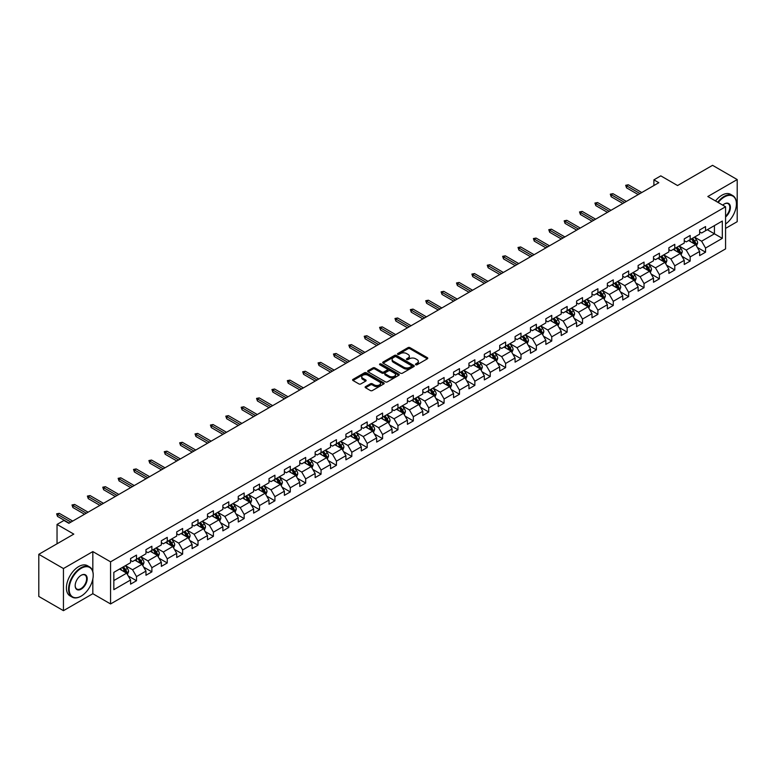 <?xml version="1.0" encoding="UTF-8"?>
<svg xmlns="http://www.w3.org/2000/svg" width="776" height="776" viewBox="0 0 776 776"><rect width="100%" height="100%" fill="white"/><g stroke="black" fill="none" stroke-linecap="round" stroke-linejoin="round"><path stroke-width="1.16" d="M415.732 364.739A0.96 0.553 0 0 0 417.09 364.739L427.372 358.803A1.368 0.786 0 0 0 427.77 358.24A1.368 0.786 0 0 0 427.372 357.678L409.951 347.629A1.368 0.786 0 0 0 408.011 347.629L397.729 353.565A0.96 0.553 0 0 0 399.087 354.341L400.416 353.575A4.375 2.532 0 0 1 406.614 353.575L408.06 354.419A4.375 2.532 0 0 1 409.34 356.203A4.375 2.532 0 0 1 408.06 357.988L406.731 358.755A0.96 0.553 0 0 0 408.089 359.54L409.418 358.774A4.375 2.532 0 0 1 415.606 358.774L417.061 359.608A4.375 2.532 0 0 1 418.342 361.403A4.375 2.532 0 0 1 417.061 363.187L415.732 363.954A0.96 0.553 0 0 0 415.732 364.739L415.732 363.954M365.535 386.623A1.368 0.786 0 0 0 365.127 387.185A1.368 0.786 0 0 0 365.535 387.738L370.414 390.561A1.368 0.786 0 0 0 372.354 390.561L383.771 383.965A1.368 0.786 0 0 0 384.168 383.412A1.368 0.786 0 0 0 383.771 382.849L366.35 372.8A1.368 0.786 0 0 0 364.419 372.8L353.002 379.386A1.368 0.786 0 0 0 352.595 379.949A1.368 0.786 0 0 0 353.002 380.502L358.9 383.916A1.368 0.786 0 0 0 360.84 383.916L365.729 381.094A1.368 0.786 0 0 0 366.126 380.531A1.368 0.786 0 0 0 365.729 379.978L362.799 378.281A3.657 2.115 0 0 1 361.723 376.787A3.657 2.115 0 0 1 363.983 374.837A3.657 2.115 0 0 1 367.979 375.293L379.445 381.918A3.657 2.115 0 0 1 380.512 383.412A3.657 2.115 0 0 1 378.251 385.362A3.657 2.115 0 0 1 374.265 384.906L372.354 383.8A1.368 0.786 0 0 0 370.414 383.8L365.535 386.623L365.535 387.738L370.414 384.945L370.414 383.8M725.57 228.396L737.2 221.684L737.2 179.557L712.552 165.327L677.555 185.542L660.793 175.861L653.896 179.848L658.824 182.69L68.87 523.296L63.942 520.453L57.036 524.44L57.036 543.792M92.829 571.582L92.829 551.59L63.448 568.546L38.8 554.316L73.798 534.111L57.036 524.44M92.829 551.59L110.57 561.834L725.57 206.765L725.57 248.892L110.57 603.951L110.57 561.834M737.2 179.557L707.819 196.522L725.57 206.765M400.513 373.188A1.368 0.786 0 0 0 402.453 373.188L413.87 366.592A1.368 0.786 0 0 0 414.268 366.039A1.368 0.786 0 0 0 413.87 365.477L396.449 355.418A1.368 0.786 0 0 0 394.518 355.418L383.092 362.014A1.368 0.786 0 0 0 382.694 362.567A1.368 0.786 0 0 0 383.092 363.129L400.513 373.188M380.143 364.943A0.96 0.553 0 0 1 381.113 365.079L398.806 375.293L387.399 381.87A1.368 0.786 0 0 1 385.468 381.87L368.047 371.82L368.047 370.705A1.368 0.786 0 0 0 367.649 371.258A1.368 0.786 0 0 0 368.047 371.82M368.047 370.705L372.936 367.882A1.368 0.786 0 0 1 374.866 367.882L381.938 371.956A1.368 0.786 0 0 0 383.868 371.956L387.108 370.084A1.368 0.786 0 0 0 387.515 369.531A1.368 0.786 0 0 0 387.108 368.969L379.755 364.72A0.96 0.553 0 0 1 381.113 363.944L398.815 374.168A1.368 0.786 0 0 1 399.223 374.721A1.368 0.786 0 0 1 398.815 375.283L398.815 374.168M63.448 568.546L63.448 610.673L38.8 596.443L38.8 554.316M128.273 575.976L136.498 580.729L136.498 576.578L145.966 571.107L145.966 575.268L151.883 571.854L151.883 567.692L161.35 562.231L161.35 566.383L167.257 562.969L167.257 558.817L176.724 553.356L176.724 557.507L182.641 554.093L182.641 549.932L192.108 544.471L192.108 548.622L198.016 545.208L198.016 541.056L207.483 535.595L207.483 539.747L213.4 536.332L213.4 532.181L222.867 526.71L222.867 530.871L228.784 527.457L228.784 523.296L238.242 517.835L238.242 521.986L244.159 518.572L244.159 514.42L253.626 508.949L253.626 513.111L259.543 509.696L259.543 505.535L269 500.074L269 504.225L274.917 500.811L274.917 496.659L284.385 491.198L284.385 495.35L290.302 491.935L290.302 487.784L299.759 482.313L299.759 486.474L305.676 483.06L305.676 478.899L315.143 473.438L315.143 477.589L321.06 474.175L321.06 470.023L330.527 464.552L330.527 468.714L336.435 465.299L336.435 461.138L345.902 455.677L345.902 459.829L351.819 456.414L351.819 452.262L361.286 446.801L361.286 450.953L367.194 447.539L367.194 443.387L376.661 437.916L376.661 442.077L382.578 438.663L382.578 434.502L392.045 429.041L392.045 433.192L397.962 429.778L397.962 425.626L407.419 420.155L407.419 424.317L413.336 420.902L413.336 416.741L422.804 411.28L422.804 415.432L428.721 412.017L428.721 407.866L438.178 402.404L438.178 406.556L444.095 403.142L444.095 398.99L453.562 393.519L453.562 397.681L459.479 394.256L459.479 390.105L468.937 384.644L468.937 388.795L474.854 385.381L474.854 381.229L484.321 375.759L484.321 379.92L490.238 376.505L490.238 372.344L499.705 366.883L499.705 371.035L505.613 367.62L505.613 363.469L515.08 358.008L515.08 362.159L520.997 358.745L520.997 354.593L530.464 349.122L530.464 353.284L536.371 349.86L536.371 345.708L545.838 340.247L545.838 344.399L551.755 340.984L551.755 336.832L561.223 331.362L561.223 335.523L567.14 332.109L567.14 327.947L576.597 322.486L576.597 326.638L582.514 323.223L582.514 319.072L591.981 313.611L591.981 317.762L597.898 314.348L597.898 310.187L607.356 304.725L607.356 308.887L613.273 305.463L613.273 301.311L622.74 295.85L622.74 300.002L628.657 296.587L628.657 292.436L638.115 286.965L638.115 291.126L644.032 287.712L644.032 283.55L653.499 278.089L653.499 282.241L659.416 278.826L659.416 274.675L668.883 269.214L668.883 273.365L674.79 269.951L674.79 265.79L684.257 260.329L684.257 264.48L690.174 261.066L690.174 256.914L699.642 251.453L699.642 255.605L705.549 252.19L705.549 248.039L722.31 238.358L722.31 221.053L714.424 225.612L714.424 233.809L722.31 238.358M136.498 580.729L130.581 584.144L130.581 579.992L113.829 589.663L113.829 572.358L130.581 562.687L130.581 558.526L136.498 555.112L136.498 559.273L145.966 553.802L145.966 549.65L151.883 546.236L151.883 550.388L161.35 544.927L161.35 540.775L167.257 537.361L167.257 541.512L176.724 536.051L176.724 531.89L182.641 528.475L182.641 532.637L192.108 527.166L192.108 523.014L198.016 519.6L198.016 523.752L207.483 518.29L207.483 514.129L213.4 510.715L213.4 514.876L222.867 509.405L222.867 505.254L228.784 501.839L228.784 505.991L238.242 500.53L238.242 496.378L244.159 492.964L244.159 497.115L253.626 491.654L253.626 487.493L259.543 484.079L259.543 488.24L269 482.769L269 478.617L274.917 475.203L274.917 479.355L284.385 473.894L284.385 469.732L290.302 466.318L290.302 470.479L299.759 465.008L299.759 460.857L305.676 457.442L305.676 461.594L315.143 456.133L315.143 451.981L321.06 448.567L321.06 452.718L330.527 447.257L330.527 443.096L336.435 439.682L336.435 443.833L345.902 438.372L345.902 434.22L351.819 430.806L351.819 434.958L361.286 429.497L361.286 425.335L367.194 421.921L367.194 426.082L376.661 420.611L376.661 416.46L382.578 413.045L382.578 417.197L392.045 411.736L392.045 407.584L397.962 404.16L397.962 408.321L407.419 402.86L407.419 398.699L413.336 395.285L413.336 399.436L422.804 393.975L422.804 389.824L428.721 386.409L428.721 390.561L438.178 385.1L438.178 380.938L444.095 377.524L444.095 381.685L453.562 376.214L453.562 372.063L459.479 368.649L459.479 372.8L468.937 367.339L468.937 363.187L474.854 359.763L474.854 363.925L484.321 358.464L484.321 354.302L490.238 350.888L490.238 355.039L499.705 349.578L499.705 345.427L505.613 342.012L505.613 346.164L515.08 340.703L515.08 336.541L520.997 333.127L520.997 337.288L530.464 331.818L530.464 327.666L536.371 324.252L536.371 328.403L545.838 322.942L545.838 318.79L551.755 315.366L551.755 319.528L561.223 314.057L561.223 309.905L567.14 306.491L567.14 310.642L576.597 305.181L576.597 301.03L582.514 297.615L582.514 301.767L591.981 296.306L591.981 292.145L597.898 288.73L597.898 292.892L607.356 287.421L607.356 283.269L613.273 279.855L613.273 284.006L622.74 278.545L622.74 274.384L628.657 270.97L628.657 275.131L638.115 269.66L638.115 265.508L644.032 262.094L644.032 266.246L653.499 260.785L653.499 256.633L659.416 253.219L659.416 257.37L668.883 251.909L668.883 247.748L674.79 244.333L674.79 248.495L684.257 243.024L684.257 238.872L690.174 235.458L690.174 239.609L699.642 234.148L699.642 229.987L705.549 226.573L705.549 230.734L722.31 221.053M134.927 560.185L142.018 564.278L132.56 569.739L125.46 565.646M130.581 560.408L132.56 561.543L136.498 559.273M132.56 569.739L136.498 576.578M142.018 564.278L145.966 571.107M150.301 551.299L157.402 555.403L147.935 560.864L140.834 556.77M145.966 551.532L147.935 552.667L151.883 550.388M147.935 560.864L151.883 567.692M157.402 555.403L161.35 562.231M165.686 542.424L172.786 546.517L163.319 551.988L156.219 547.885M161.35 542.647L163.319 543.792L167.257 541.512M163.319 551.988L167.257 558.817M172.786 546.517L176.724 553.356M181.06 533.539L188.161 537.642L178.693 543.103L171.603 539.01M176.724 533.772L178.693 534.907L182.641 532.637M178.693 543.103L182.641 549.932M188.161 537.642L192.108 544.471M196.444 524.663L203.545 528.766L194.078 534.227L186.977 530.124M192.108 524.896L194.078 526.031L198.016 523.752M194.078 534.227L198.016 541.056M203.545 528.766L207.483 535.595M211.819 515.788L218.919 519.881L209.452 525.342L202.361 521.249M207.483 516.011L209.452 517.146L213.4 514.876M209.452 525.342L213.4 532.181M218.919 519.881L222.867 526.71M227.203 506.903L234.304 511.006L224.836 516.467L217.736 512.373M222.867 507.135L224.836 508.27L228.784 505.991M224.836 516.467L228.784 523.296M234.304 511.006L238.242 517.835M242.578 498.027L249.678 502.12L240.22 507.591L233.12 503.488M238.242 498.25L240.22 499.395L244.159 497.115M240.22 507.591L244.159 514.42M249.678 502.12L253.626 508.949M257.962 489.142L265.062 493.245L255.595 498.706L248.495 494.613M253.626 489.375L255.595 490.51L259.543 488.24M255.595 498.706L259.543 505.535M265.062 493.245L269 500.074M273.346 480.266L280.437 484.37L270.979 489.831L263.879 485.727M269 480.49L270.979 481.634L274.917 479.355M270.979 489.831L274.917 496.659M280.437 484.37L284.385 491.198M288.72 471.391L295.821 475.484L286.354 480.945L279.253 476.852M284.385 471.614L286.354 472.749L290.302 470.479M286.354 480.945L290.302 487.784M295.821 475.484L299.759 482.313M304.105 462.506L311.195 466.609L301.738 472.07L294.637 467.976M299.759 462.738L301.738 463.873L305.676 461.594M301.738 472.07L305.676 478.899M311.195 466.609L315.143 473.438M319.479 453.63L326.58 457.724L317.112 463.194L310.012 459.091M315.143 453.853L317.112 454.998L321.06 452.718M317.112 463.194L321.06 470.023M326.58 457.724L330.527 464.552M334.863 444.745L341.964 448.848L332.497 454.309L325.396 450.216M330.527 444.978L332.497 446.113L336.435 443.833M332.497 454.309L336.435 461.138M341.964 448.848L345.902 455.677M350.238 435.87L357.338 439.963L347.871 445.434L340.78 441.331M345.902 436.093L347.871 437.237L351.819 434.958M347.871 445.434L351.819 452.262M357.338 439.963L361.286 446.801M365.622 426.994L372.722 431.087L363.255 436.548L356.155 432.455M361.286 427.217L363.255 428.352L367.194 426.082M363.255 436.548L367.194 443.387M372.722 431.087L376.661 437.916M380.997 418.109L388.097 422.212L378.63 427.673L371.539 423.57M376.661 418.342L378.63 419.476L382.578 417.197M378.63 427.673L382.578 434.502M388.097 422.212L392.045 429.041M396.381 409.233L403.481 413.327L394.014 418.798L386.914 414.694M392.045 409.456L394.014 410.601L397.962 408.321M394.014 418.798L397.962 425.626M403.481 413.327L407.419 420.155M411.755 400.348L418.856 404.451L409.398 409.912L402.298 405.819M407.419 400.581L409.398 401.716L413.336 399.436M409.398 409.912L413.336 416.741M418.856 404.451L422.804 411.28M427.139 391.473L434.24 395.566L424.773 401.037L417.672 396.934M422.804 391.696L424.773 392.84L428.721 390.561M424.773 401.037L428.721 407.866M434.24 395.566L438.178 402.404M442.524 382.597L449.614 386.69L440.157 392.152L433.056 388.058M438.178 382.82L440.157 383.955L444.095 381.685M440.157 392.152L444.095 398.99M449.614 386.69L453.562 393.519M457.898 373.712L464.999 377.815L455.531 383.276L448.431 379.173M453.562 373.945L455.531 375.08L459.479 372.8M455.531 383.276L459.479 390.105M464.999 377.815L468.937 384.644M473.282 364.836L480.373 368.93L470.916 374.401L463.815 370.298M468.937 365.06L470.916 366.204L474.854 363.925M470.916 374.401L474.854 381.229M480.373 368.93L484.321 375.759M488.657 355.951L495.757 360.054L486.29 365.515L479.19 361.422M484.321 356.184L486.29 357.319L490.238 355.039M486.29 365.515L490.238 372.344M495.757 360.054L499.705 366.883M504.041 347.076L511.142 351.169L501.674 356.64L494.574 352.537M499.705 347.299L501.674 348.443L505.613 346.164M501.674 356.64L505.613 363.469M511.142 351.169L515.08 358.008M519.416 338.2L526.516 342.294L517.049 347.755L509.958 343.661M515.08 338.423L517.049 339.558L520.997 337.288M517.049 347.755L520.997 354.593M526.516 342.294L530.464 349.122M534.8 329.315L541.9 333.418L532.433 338.879L525.333 334.776M530.464 329.548L532.433 330.683L536.371 328.403M532.433 338.879L536.371 345.708M541.9 333.418L545.838 340.247M550.174 320.44L557.275 324.533L547.808 330.004L540.717 325.901M545.838 320.663L547.808 321.807L551.755 319.528M547.808 330.004L551.755 336.832M557.275 324.533L561.223 331.362M565.558 311.554L572.659 315.657L563.192 321.118L556.091 317.025M561.223 311.787L563.192 312.922L567.14 310.642M563.192 321.118L567.14 327.947M572.659 315.657L576.597 322.486M580.933 302.679L588.033 306.772L578.576 312.243L571.476 308.14M576.597 302.902L578.576 304.046L582.514 301.767M578.576 312.243L582.514 319.072M588.033 306.772L591.981 313.611M596.317 293.794L603.418 297.897L593.95 303.358L586.85 299.264M591.981 294.026L593.95 295.161L597.898 292.892M593.95 303.358L597.898 310.187M603.418 297.897L607.356 304.725M611.701 284.918L618.792 289.021L609.335 294.482L602.234 290.379M607.356 285.151L609.335 286.286L613.273 284.006M609.335 294.482L613.273 301.311M618.792 289.021L622.74 295.85M627.076 276.043L634.176 280.136L624.709 285.597L617.609 281.504M622.74 276.266L624.709 277.401L628.657 275.131M624.709 285.597L628.657 292.436M634.176 280.136L638.115 286.965M642.46 267.157L649.551 271.26L640.093 276.722L632.993 272.628M638.115 267.39L640.093 268.525L644.032 266.246M640.093 276.722L644.032 283.55M649.551 271.26L653.499 278.089M657.835 258.282L664.935 262.375L655.468 267.846L648.367 263.743M653.499 258.505L655.468 259.65L659.416 257.37M655.468 267.846L659.416 274.675M664.935 262.375L668.883 269.214M673.219 249.397L680.319 253.5L670.852 258.961L663.752 254.868M668.883 249.63L670.852 250.764L674.79 248.495M670.852 258.961L674.79 265.79M680.319 253.5L684.257 260.329M688.593 240.521L695.694 244.624L686.226 250.085L679.136 245.982M684.257 240.754L686.226 241.889L690.174 239.609M686.226 250.085L690.174 256.914M695.694 244.624L699.642 251.453M707.324 229.706L714.424 233.809L701.611 241.2L694.51 237.107M699.642 231.869L701.611 233.004L705.549 230.734M701.611 241.2L705.549 248.039M63.448 610.673L92.829 593.708L110.57 603.951M653.896 179.848L653.896 185.542M113.829 580.555L126.643 573.163L119.543 569.06M126.643 573.163L130.581 579.992M697.323 247.437L705.549 252.19M681.939 256.313L690.174 261.066M666.565 265.198L674.79 269.951M651.18 274.074L659.416 278.826M635.806 282.959L644.032 287.712M620.422 291.834L628.657 296.587M605.047 300.71L613.273 305.463M589.663 309.595L597.898 314.348M574.279 318.47L582.514 323.223M558.904 327.356L567.14 332.109M543.52 336.231L551.755 340.984M528.146 345.107L536.371 349.86M512.761 353.992L520.997 358.745M497.387 362.867L505.613 367.62M482.003 371.752L490.238 376.505M466.628 380.628L474.854 385.381M451.244 389.513L459.479 394.256M435.87 398.389L444.095 403.142M420.485 407.264L428.721 412.017M405.101 416.149L413.336 420.902M389.727 425.025L397.962 429.778M374.342 433.91L382.578 438.663M358.968 442.786L367.194 447.539M343.584 451.661L351.819 456.414M328.209 460.546L336.435 465.299M312.825 469.422L321.06 474.175M297.45 478.307L305.676 483.06M282.066 487.183L290.302 491.935M266.692 496.058L274.917 500.811M251.308 504.943L259.543 509.696M235.923 513.819L244.159 518.572M220.549 522.704L228.784 527.457M205.165 531.579L213.4 536.332M189.79 540.455L198.016 545.208M174.406 549.34L182.641 554.093M159.031 558.216L167.257 562.969M143.647 567.101L151.883 571.854M92.829 593.708L92.829 579.022M416.111 364.875L417.061 364.322A4.375 2.532 0 0 0 418.342 362.537L418.342 361.403M409.34 356.203L409.34 357.338A4.375 2.532 0 0 1 408.06 359.133L407.119 359.676M427.353 358.813L409.951 348.764A1.368 0.786 0 0 0 408.011 348.764L398.117 354.477M413.87 365.477L413.87 366.592L396.449 356.562A1.368 0.786 0 0 0 394.518 356.562L383.111 363.139L383.092 362.014M411.445 366.427A0.96 0.553 0 0 0 411.445 365.641L396.158 356.815A0.96 0.553 0 0 0 394.8 356.815L393.403 357.629A4.375 2.532 0 0 0 392.123 359.414A4.375 2.532 0 0 0 393.403 361.199L403.85 367.232A4.375 2.532 0 0 0 410.048 367.232L411.445 366.427L411.445 367.562A0.96 0.553 0 0 0 411.726 367.174L411.726 366.039M392.123 359.414L392.123 360.549A4.375 2.532 0 0 0 393.403 362.344L393.403 361.199M411.445 367.562L410.048 368.377A4.375 2.532 0 0 1 403.85 368.377L393.403 362.344M368.066 371.83L372.936 369.017L372.936 367.882M387.515 369.531L387.515 370.666A1.368 0.786 0 0 1 387.108 371.229L383.868 373.091A1.368 0.786 0 0 1 381.938 373.091L374.866 369.017A1.368 0.786 0 0 0 372.936 369.017M389.261 376.185A3.657 2.115 0 0 0 393.257 376.651A3.657 2.115 0 0 0 395.517 374.692A3.657 2.115 0 0 0 394.441 373.198L390.406 370.87A1.368 0.786 0 0 0 388.466 370.87L385.226 372.742A1.368 0.786 0 0 0 384.818 373.295A1.368 0.786 0 0 0 385.226 373.857L389.261 376.185L389.261 377.33A3.657 2.115 0 0 0 393.257 377.786A3.657 2.115 0 0 0 395.517 375.836L395.517 374.692M384.818 373.295L384.818 374.439A1.368 0.786 0 0 0 385.226 374.992L385.226 373.857M389.261 377.33L385.226 374.992M380.512 383.412L380.512 384.547A3.657 2.115 0 0 1 378.251 386.506A3.657 2.115 0 0 1 374.265 386.041L372.354 384.945A1.368 0.786 0 0 0 370.414 384.945M361.723 376.787L361.723 377.931A3.657 2.115 0 0 0 362.799 379.425L362.799 378.281M365.709 381.103L362.799 379.425M383.751 383.984L366.35 373.935A1.368 0.786 0 0 0 364.419 373.935L353.022 380.512M696.47 245.973L697.643 243.014A3.696 2.134 -120 0 0 696.47 239.871L694.433 237.155M690.882 241.84L689.505 239.997M691.377 238.921L693.414 241.637A3.696 2.134 60 0 1 694.471 243.858L695.655 243.169A3.696 2.134 -120 0 0 694.598 240.948L692.561 238.232M691.629 238.766L693.889 241.782A1.882 1.086 60 0 1 694.229 242.355L695.655 243.169M639.996 193.564L626.562 185.813L626.562 187.86L625.679 185.299L626.562 185.813L628.337 184.785L641.762 192.535M626.562 187.86L638.221 194.592M625.679 185.299L628.337 184.785M725.57 224.002A17.014 9.816 120 0 0 736.414 203.923A17.014 9.816 120 0 0 724.386 196.978A17.014 9.816 120 0 0 718.207 202.517M717.693 202.226A17.431 10.059 -60 0 1 724.086 196.464A17.431 10.059 -60 0 1 732.806 195.601A17.431 10.059 -60 0 1 736.414 203.584A17.431 10.059 -60 0 1 736.414 203.749M722.737 205.136A8.507 4.908 -60 0 1 724.386 203.923L724.386 203.923A8.507 4.908 -60 0 1 730.371 206.726A8.507 4.908 -60 0 1 725.57 216.989M715.52 200.974A17.431 10.059 -60 0 1 721.923 195.213A17.431 10.059 -60 0 1 730.633 194.349L732.806 195.601M725.57 216.223A8.09 4.666 120 0 0 729.615 209.219A8.09 4.666 120 0 0 728.13 203.69A8.09 4.666 120 0 0 724.231 204.01M80.898 596.269L81.189 596.094A17.014 9.816 120 0 0 93.217 575.268A17.014 9.816 120 0 0 81.189 568.323A17.014 9.816 120 0 0 69.161 589.149A17.014 9.816 120 0 0 81.189 596.094L80.898 596.269A17.431 10.059 -60 0 1 72.187 597.132A17.431 10.059 -60 0 1 69.51 583.164A17.431 10.059 -60 0 1 80.898 567.809A17.431 10.059 -60 0 1 89.609 566.946A17.431 10.059 -60 0 1 93.217 574.919A17.431 10.059 -60 0 1 93.217 575.094M81.189 589.149A8.507 4.908 -60 0 1 75.175 585.686A8.507 4.908 -60 0 1 81.189 575.268L81.189 575.268A8.507 4.908 -60 0 1 87.203 578.741A8.507 4.908 -60 0 1 81.189 589.149M75.185 585.511A8.09 4.666 120 0 0 76.853 589.042A8.09 4.666 120 0 0 80.898 588.644A8.09 4.666 120 0 0 86.184 581.515A8.09 4.666 120 0 0 84.943 575.035A8.09 4.666 120 0 0 81.043 575.356M72.187 597.132L70.015 595.881A17.431 10.059 -60 0 1 67.347 581.913A17.431 10.059 -60 0 1 78.725 566.558A17.431 10.059 -60 0 1 87.446 565.694L89.609 566.946M681.095 254.848L682.269 251.89A3.696 2.134 -120 0 0 681.085 248.747L679.048 246.031M675.508 250.726L674.121 248.873M675.993 247.796L678.03 250.512A3.696 2.134 60 0 1 679.087 252.733L680.271 252.055A3.696 2.134 -120 0 0 679.213 249.833L677.176 247.117M676.255 247.651L678.515 250.658A1.882 1.086 60 0 1 678.855 251.23L680.271 252.055M665.711 263.724L666.885 260.775A3.696 2.134 -120 0 0 665.711 257.632L663.674 254.906M660.124 259.601L658.746 257.758M660.618 256.672L662.655 259.388A3.696 2.134 60 0 1 663.713 261.619L664.896 260.93A3.696 2.134 -120 0 0 663.839 258.709L661.802 255.993M660.871 256.526L663.131 259.543A1.882 1.086 60 0 1 663.47 260.115L664.896 260.93M624.612 202.439L611.187 194.689L611.187 196.735L610.295 194.175L611.187 194.689L612.962 193.67L626.387 201.421M611.187 196.735L622.837 203.467M610.295 194.175L612.962 193.67M609.228 211.324L595.803 203.574L595.803 205.621L594.92 203.06L595.803 203.574L597.578 202.546L611.003 210.296M595.803 205.621L607.453 212.343M594.92 203.06L597.578 202.546M650.337 272.609L651.51 269.65A3.696 2.134 -120 0 0 650.327 266.507L648.29 263.791M644.749 268.486L643.362 266.634M645.234 265.557L647.271 268.273A3.696 2.134 60 0 1 648.329 270.494L649.512 269.815A3.696 2.134 -120 0 0 648.455 267.584L646.418 264.868M645.496 265.402L647.747 268.418A1.882 1.086 60 0 1 648.096 268.991L649.512 269.815M634.952 281.484L636.126 278.535A3.696 2.134 -120 0 0 634.952 275.383L632.915 272.667M629.365 277.362L627.988 275.519M629.86 274.432L631.887 277.148A3.696 2.134 60 0 1 632.944 279.37L634.128 278.691A3.696 2.134 -120 0 0 633.07 276.469L631.043 273.753M630.112 274.287L632.372 277.304A1.882 1.086 60 0 1 632.712 277.866L634.128 278.691M619.578 290.37L620.752 287.411A3.696 2.134 -120 0 0 619.568 284.268L617.531 281.552M613.991 286.237L612.603 284.394M614.476 283.318L616.513 286.034A3.696 2.134 60 0 1 617.57 288.255L618.753 287.566A3.696 2.134 -120 0 0 617.696 285.345L615.659 282.629M614.737 283.162L616.988 286.179A1.882 1.086 60 0 1 617.337 286.751L618.753 287.566M593.853 220.2L580.429 212.449L580.429 214.496L579.536 211.935L580.429 212.449L582.204 211.421L595.628 219.181M580.429 214.496L592.078 221.228M579.536 211.935L582.204 211.421M578.469 229.085L565.044 221.325L565.044 223.381L564.162 220.821L565.044 221.325L566.82 220.306L580.244 228.057M565.044 223.381L576.694 230.103M564.162 220.821L566.82 220.306M563.095 237.96L549.67 230.21L549.67 232.257L548.778 229.696L549.67 230.21L551.435 229.182L564.87 236.932M549.67 232.257L561.32 238.989M548.778 229.696L551.435 229.182M604.194 299.245L605.367 296.286A3.696 2.134 -120 0 0 604.184 293.144L602.157 290.428M598.606 295.123L597.219 293.28M599.101 292.193L601.128 294.909A3.696 2.134 60 0 1 602.186 297.13L603.369 296.451A3.696 2.134 -120 0 0 602.312 294.23L600.284 291.514M599.353 292.048L601.613 295.055A1.882 1.086 60 0 1 601.953 295.627L603.369 296.451M547.71 246.836L534.286 239.086L534.286 241.132L533.393 238.571L534.286 239.086L536.061 238.067L549.486 245.817M534.286 241.132L545.935 247.864M533.393 238.571L536.061 238.067M588.819 308.12L589.983 305.172A3.696 2.134 -120 0 0 588.809 302.029L586.772 299.313M583.222 303.998L581.845 302.155M583.717 301.069L585.754 303.785A3.696 2.134 60 0 1 586.811 306.016L587.995 305.327A3.696 2.134 -120 0 0 586.937 303.106L584.9 300.39M583.979 300.923L586.229 303.94A1.882 1.086 60 0 1 586.578 304.512L587.995 305.327M532.336 255.721L518.902 247.971L518.902 250.017L518.019 247.457L518.902 247.971L520.677 246.943L534.111 254.693M518.902 250.017L530.561 256.74M518.019 247.457L520.677 246.943M573.435 317.006L574.609 314.047A3.696 2.134 -120 0 0 573.425 310.904L571.398 308.188M567.848 312.883L566.461 311.03M568.333 309.954L570.37 312.67A3.696 2.134 60 0 1 571.427 314.891L572.61 314.212A3.696 2.134 -120 0 0 571.553 311.981L569.516 309.265M568.595 309.808L570.855 312.815A1.882 1.086 60 0 1 571.194 313.388L572.61 314.212M516.952 264.597L503.527 256.846L503.527 258.893L502.635 256.332L503.527 256.846L505.302 255.818L518.727 263.578M503.527 258.893L515.177 265.625M502.635 256.332L505.302 255.818M558.051 325.881L559.224 322.932A3.696 2.134 -120 0 0 558.051 319.78L556.014 317.064M552.463 321.759L551.086 319.916M552.958 318.829L554.995 321.545A3.696 2.134 60 0 1 556.053 323.767L557.236 323.088A3.696 2.134 -120 0 0 556.179 320.866L554.142 318.15M553.21 318.684L555.471 321.7A1.882 1.086 60 0 1 555.81 322.273L557.236 323.088M501.577 273.482L488.143 265.722L488.143 267.778L487.26 265.217L488.143 265.722L489.918 264.703L503.352 272.454M488.143 267.778L499.802 274.5M487.26 265.217L489.918 264.703M542.676 334.766L543.85 331.808A3.696 2.134 -120 0 0 542.667 328.665L540.63 325.949M537.089 330.634L535.702 328.791M537.574 327.714L539.611 330.43A3.696 2.134 60 0 1 540.668 332.652L541.852 331.963A3.696 2.134 -120 0 0 540.794 329.742L538.757 327.026M537.836 327.559L540.096 330.576A1.882 1.086 60 0 1 540.435 331.148L541.852 331.963M486.193 282.357L472.768 274.607L472.768 276.654L471.876 274.093L472.768 274.607L474.543 273.579L487.968 281.329M472.768 276.654L484.418 283.385M471.876 274.093L474.543 273.579M527.292 343.642L528.466 340.693A3.696 2.134 -120 0 0 527.292 337.541L525.255 334.825M521.705 339.519L520.327 337.676M522.2 336.59L524.236 339.306A3.696 2.134 60 0 1 525.294 341.527L526.477 340.848A3.696 2.134 -120 0 0 525.42 338.627L523.383 335.911M522.452 336.445L524.712 339.451A1.882 1.086 60 0 1 525.051 340.024L526.477 340.848M470.819 291.233L457.384 283.483L457.384 285.529L456.501 282.968L457.384 283.483L459.159 282.464L472.584 290.214M457.384 285.529L469.043 292.261M456.501 282.968L459.159 282.464M511.917 352.517L513.091 349.569A3.696 2.134 -120 0 0 511.908 346.426L509.871 343.71M506.33 348.395L504.943 346.552M506.815 345.465L508.852 348.181A3.696 2.134 60 0 1 509.91 350.412L511.093 349.724A3.696 2.134 -120 0 0 510.036 347.502L507.999 344.786M507.077 345.32L509.337 348.337A1.882 1.086 60 0 1 509.677 348.909L511.093 349.724M455.434 300.118L442.01 292.368L442.01 294.414L441.117 291.854L442.01 292.368L443.785 291.339L457.209 299.09M442.01 294.414L453.659 301.136M441.117 291.854L443.785 291.339M496.533 361.403L497.707 358.444A3.696 2.134 -120 0 0 496.533 355.301L494.496 352.585M490.946 357.28L489.569 355.427M491.441 354.351L493.478 357.067A3.696 2.134 60 0 1 494.535 359.288L495.719 358.609A3.696 2.134 -120 0 0 494.661 356.378L492.624 353.662M491.693 354.205L493.953 357.212A1.882 1.086 60 0 1 494.293 357.785L495.719 358.609M440.05 308.993L426.625 301.243L426.625 303.29L425.743 300.729L426.625 301.243L428.4 300.215L441.825 307.975M426.625 303.29L438.275 310.022M425.743 300.729L428.4 300.215M481.159 370.278L482.332 367.329A3.696 2.134 -120 0 0 481.149 364.177L479.112 361.461M475.572 366.156L474.185 364.313M476.057 363.226L478.094 365.942A3.696 2.134 60 0 1 479.151 368.163L480.334 367.485A3.696 2.134 -120 0 0 479.277 365.263L477.24 362.547M476.318 363.081L478.569 366.097A1.882 1.086 60 0 1 478.918 366.67L480.334 367.485M424.676 317.879L411.251 310.119L411.251 312.175L410.358 309.614L411.251 310.119L413.026 309.1L426.451 316.85M411.251 312.175L422.901 318.897M410.358 309.614L413.026 309.1M465.775 379.163L466.948 376.205A3.696 2.134 -120 0 0 465.775 373.062L463.738 370.346M460.187 375.031L458.81 373.188M460.682 372.111L462.709 374.827A3.696 2.134 60 0 1 463.767 377.049L464.95 376.36A3.696 2.134 -120 0 0 463.893 374.139L461.865 371.423M460.934 371.956L463.194 374.973A1.882 1.086 60 0 1 463.534 375.545L464.95 376.36M409.291 326.754L395.867 319.004L395.867 321.051L394.984 318.49L395.867 319.004L397.642 317.976L411.067 325.726M395.867 321.051L407.516 327.782M394.984 318.49L397.642 317.976M450.4 388.039L451.574 385.09A3.696 2.134 -120 0 0 450.39 381.938L448.353 379.221M444.813 383.916L443.426 382.073M445.298 380.987L447.335 383.703A3.696 2.134 60 0 1 448.392 385.924L449.576 385.245A3.696 2.134 -120 0 0 448.518 383.024L446.481 380.308M445.56 380.841L447.81 383.848A1.882 1.086 60 0 1 448.159 384.421L449.576 385.245M393.917 335.63L380.492 327.879L380.492 329.926L379.6 327.365L380.492 327.879L382.258 326.861L395.692 334.611M380.492 329.926L392.142 336.658M379.6 327.365L382.258 326.861M435.016 396.924L436.19 393.965A3.696 2.134 -120 0 0 435.006 390.823L432.979 388.107M429.429 392.792L428.042 390.949M429.923 389.862L431.951 392.588A3.696 2.134 60 0 1 433.008 394.809L434.191 394.121A3.696 2.134 -120 0 0 433.134 391.899L431.107 389.183M430.176 389.717L432.436 392.734A1.882 1.086 60 0 1 432.775 393.306L434.191 394.121M378.533 344.515L365.108 336.765L365.108 338.811L364.225 336.25L365.108 336.765L366.883 335.736L380.308 343.487M365.108 338.811L376.758 345.533M364.225 336.25L366.883 335.736M419.641 405.8L420.805 402.841A3.696 2.134 -120 0 0 419.632 399.698L417.595 396.982M414.045 401.677L412.667 399.824M414.539 398.748L416.576 401.464A3.696 2.134 60 0 1 417.634 403.685L418.817 403.006A3.696 2.134 -120 0 0 417.76 400.775L415.723 398.059M414.801 398.602L417.051 401.609A1.882 1.086 60 0 1 417.401 402.181L418.817 403.006M363.158 353.39L349.724 345.64L349.724 347.687L348.841 345.126L349.724 345.64L351.499 344.612L364.933 352.372M349.724 347.687L361.383 354.419M348.841 345.126L351.499 344.612M404.257 414.675L405.431 411.726A3.696 2.134 -120 0 0 404.248 408.574L402.22 405.858M398.67 410.553L397.283 408.709M399.165 407.623L401.192 410.339A3.696 2.134 60 0 1 402.249 412.56L403.433 411.881A3.696 2.134 -120 0 0 402.375 409.66L400.338 406.944M399.417 407.478L401.677 410.494A1.882 1.086 60 0 1 402.016 411.067L403.433 411.881M347.774 362.276L334.349 354.516L334.349 356.572L333.457 354.011L334.349 354.516L336.124 353.497L349.549 361.247M334.349 356.572L345.999 363.294M333.457 354.011L336.124 353.497M388.873 423.56L390.047 420.602A3.696 2.134 -120 0 0 388.873 417.459L386.836 414.743M383.286 419.428L381.908 417.585M383.78 416.508L385.817 419.224A3.696 2.134 60 0 1 386.875 421.446L388.058 420.757A3.696 2.134 -120 0 0 387.001 418.536L384.964 415.82M384.033 416.353L386.293 419.37A1.882 1.086 60 0 1 386.632 419.942L388.058 420.757M332.4 371.151L318.965 363.401L318.965 365.447L318.082 362.887L318.965 363.401L320.74 362.373L334.175 370.123M318.965 365.447L330.625 372.179M318.082 362.887L320.74 362.373M373.498 432.436L374.672 429.487A3.696 2.134 -120 0 0 373.489 426.334L371.452 423.618M367.911 428.313L366.524 426.47M368.396 425.384L370.433 428.1A3.696 2.134 60 0 1 371.491 430.321L372.674 429.642A3.696 2.134 -120 0 0 371.617 427.421L369.58 424.705M368.658 425.238L370.918 428.245A1.882 1.086 60 0 1 371.258 428.818L372.674 429.642M317.015 380.027L303.591 372.276L303.591 374.323L302.698 371.762L303.591 372.276L305.366 371.258L318.79 379.008M303.591 374.323L315.24 381.055M302.698 371.762L305.366 371.258M358.114 441.321L359.288 438.362A3.696 2.134 -120 0 0 358.114 435.22L356.077 432.504M352.527 437.189L351.15 435.346M353.022 434.269L355.059 436.985A3.696 2.134 60 0 1 356.116 439.206L357.3 438.518A3.696 2.134 -120 0 0 356.242 436.296L354.205 433.58M353.274 434.114L355.534 437.13A1.882 1.086 60 0 1 355.874 437.703L357.3 438.518M301.641 388.912L288.206 381.161L288.206 383.208L287.324 380.647L288.206 381.161L289.981 380.133L303.406 387.884M288.206 383.208L299.866 389.93M287.324 380.647L289.981 380.133M342.74 450.196L343.913 447.238A3.696 2.134 -120 0 0 342.73 444.095L340.693 441.379M337.153 446.074L335.765 444.221M337.638 443.144L339.675 445.86A3.696 2.134 60 0 1 340.732 448.082L341.915 447.403A3.696 2.134 -120 0 0 340.858 445.181L338.821 442.456M337.899 442.999L340.16 446.006A1.882 1.086 60 0 1 340.499 446.578L341.915 447.403M286.257 397.787L272.832 390.037L272.832 392.084L271.94 389.523L272.832 390.037L274.607 389.009L288.032 396.769M272.832 392.084L284.482 398.815M271.94 389.523L274.607 389.009M327.356 459.072L328.529 456.123A3.696 2.134 -120 0 0 327.356 452.971L325.319 450.255M321.768 454.949L320.391 453.106M322.263 452.02L324.3 454.736A3.696 2.134 60 0 1 325.357 456.957L326.541 456.278A3.696 2.134 -120 0 0 325.483 454.057L323.446 451.341M322.515 451.875L324.775 454.891A1.882 1.086 60 0 1 325.115 455.464L326.541 456.278M270.873 406.673L257.448 398.912L257.448 400.969L256.565 398.408L257.448 398.912L259.223 397.894L272.648 405.644M257.448 400.969L269.107 407.691M256.565 398.408L259.223 397.894M311.981 467.957L313.155 464.999A3.696 2.134 -120 0 0 311.971 461.856L309.934 459.14M306.394 463.825L305.007 461.982M306.879 460.905L308.916 463.621A3.696 2.134 60 0 1 309.973 465.842L311.157 465.154A3.696 2.134 -120 0 0 310.099 462.933L308.062 460.216M307.141 460.75L309.391 463.767A1.882 1.086 60 0 1 309.74 464.339L311.157 465.154M255.498 415.548L242.073 407.798L242.073 409.844L241.181 407.284L242.073 407.798L243.848 406.769L257.273 414.52M242.073 409.844L253.723 416.576M241.181 407.284L243.848 406.769M296.597 476.833L297.771 473.884A3.696 2.134 -120 0 0 296.597 470.731L294.56 468.015M291.01 472.71L289.632 470.867M291.504 469.781L293.532 472.497A3.696 2.134 60 0 1 294.589 474.718L295.772 474.039A3.696 2.134 -120 0 0 294.715 471.818L292.688 469.102M291.757 469.635L294.017 472.642A1.882 1.086 60 0 1 294.356 473.214L295.772 474.039M240.114 424.423L226.689 416.673L226.689 418.73L225.806 416.159L226.689 416.673L228.464 415.655L241.889 423.405M226.689 418.73L238.339 425.452M225.806 416.159L228.464 415.655M281.222 485.718L282.396 482.759A3.696 2.134 -120 0 0 281.213 479.616L279.176 476.9M275.635 481.586L274.248 479.743M276.12 478.666L278.157 481.382A3.696 2.134 60 0 1 279.214 483.603L280.398 482.915A3.696 2.134 -120 0 0 279.341 480.693L277.304 477.977M276.382 478.511L278.632 481.527A1.882 1.086 60 0 1 278.982 482.1L280.398 482.915M224.739 433.309L211.314 425.558L211.314 427.605L210.422 425.044L211.314 425.558L213.08 424.53L226.514 432.28M211.314 427.605L222.964 434.337M210.422 425.044L213.08 424.53M265.838 494.593L267.012 491.635A3.696 2.134 -120 0 0 265.829 488.492L263.801 485.776M260.251 490.471L258.864 488.618M260.746 487.541L262.773 490.257A3.696 2.134 60 0 1 263.83 492.479L265.014 491.8A3.696 2.134 -120 0 0 263.956 489.578L261.929 486.862M260.998 487.396L263.258 490.403A1.882 1.086 60 0 1 263.597 490.975L265.014 491.8M209.355 442.184L195.93 434.434L195.93 436.481L195.048 433.92L195.93 434.434L197.705 433.406L211.13 441.166M195.93 436.481L207.58 443.212M195.048 433.92L197.705 433.406M250.464 503.469L251.628 500.52A3.696 2.134 -120 0 0 250.454 497.368L248.417 494.651M244.867 499.346L243.489 497.503M245.361 496.417L247.399 499.133A3.696 2.134 60 0 1 248.456 501.354L249.639 500.675A3.696 2.134 -120 0 0 248.582 498.454L246.545 495.738M245.623 496.271L247.874 499.288A1.882 1.086 60 0 1 248.223 499.86L249.639 500.675M193.981 451.069L180.546 443.309L180.546 445.366L179.663 442.805L180.546 443.309L182.321 442.291L195.756 450.041M180.546 445.366L192.206 452.088M179.663 442.805L182.321 442.291M235.079 512.354L236.253 509.395A3.696 2.134 -120 0 0 235.07 506.253L233.042 503.537M229.492 508.222L228.105 506.379M229.987 505.302L232.014 508.018A3.696 2.134 60 0 1 233.072 510.239L234.255 509.551A3.696 2.134 -120 0 0 233.198 507.329L231.161 504.613M230.239 505.147L232.499 508.164A1.882 1.086 60 0 1 232.839 508.736L234.255 509.551M178.596 459.945L165.172 452.195L165.172 454.241L164.279 451.68L165.172 452.195L166.947 451.166L180.371 458.917M165.172 454.241L176.821 460.973M164.279 451.68L166.947 451.166M219.695 521.23L220.869 518.281A3.696 2.134 -120 0 0 219.695 515.128L217.658 512.412M214.108 517.107L212.731 515.264M214.603 514.178L216.64 516.894A3.696 2.134 60 0 1 217.697 519.115L218.881 518.436A3.696 2.134 -120 0 0 217.823 516.215L215.786 513.499M214.865 514.032L217.115 517.039A1.882 1.086 60 0 1 217.455 517.611L218.881 518.436M163.222 468.83L149.787 461.07L149.787 463.126L148.905 460.556L149.787 461.07L151.562 460.052L164.997 467.802M149.787 463.126L161.447 469.849M148.905 460.556L151.562 460.052M204.321 530.115L205.494 527.156A3.696 2.134 -120 0 0 204.311 524.013L202.274 521.297M198.734 525.982L197.346 524.139M199.219 523.063L201.256 525.779A3.696 2.134 60 0 1 202.313 528L203.496 527.311A3.696 2.134 -120 0 0 202.439 525.09L200.402 522.374M199.481 522.908L201.741 525.924A1.882 1.086 60 0 1 202.08 526.497L203.496 527.311M147.838 477.706L134.413 469.955L134.413 472.002L133.52 469.441L134.413 469.955L136.188 468.927L149.613 476.677M134.413 472.002L146.063 478.734M133.52 469.441L136.188 468.927M188.937 538.99L190.11 536.032A3.696 2.134 -120 0 0 188.937 532.889L186.9 530.173M183.349 534.868L181.972 533.015M183.844 531.938L185.881 534.654A3.696 2.134 60 0 1 186.938 536.876L188.122 536.197A3.696 2.134 -120 0 0 187.064 533.975L185.028 531.259M184.096 531.793L186.356 534.8A1.882 1.086 60 0 1 186.696 535.372L188.122 536.197M132.463 486.581L119.029 478.831L119.029 480.877L118.146 478.317L119.029 478.831L120.804 477.803L134.229 485.563M119.029 480.877L130.688 487.609M118.146 478.317L120.804 477.803M173.562 547.866L174.736 544.917A3.696 2.134 -120 0 0 173.552 541.774L171.515 539.048M167.975 543.743L166.588 541.9M168.46 540.814L170.497 543.53A3.696 2.134 60 0 1 171.554 545.761L172.738 545.072A3.696 2.134 -120 0 0 171.68 542.851L169.643 540.135M168.722 540.668L170.982 543.685A1.882 1.086 60 0 1 171.321 544.257L172.738 545.072M117.079 495.466L103.654 487.716L103.654 489.763L102.762 487.202L103.654 487.716L105.429 486.688L118.854 494.438M103.654 489.763L115.304 496.485M102.762 487.202L105.429 486.688M158.178 556.751L159.352 553.792A3.696 2.134 -120 0 0 158.178 550.65L156.141 547.934M152.591 552.619L151.213 550.776M153.085 549.699L155.122 552.415A3.696 2.134 60 0 1 156.18 554.636L157.363 553.948A3.696 2.134 -120 0 0 156.306 551.726L154.269 549.01M153.338 549.544L155.598 552.56A1.882 1.086 60 0 1 155.937 553.133L157.363 553.948M101.695 504.342L88.27 496.591L88.27 498.638L87.387 496.077L88.27 496.591L90.045 495.563L103.47 503.323M88.27 498.638L99.929 505.37M87.387 496.077L90.045 495.563M142.803 565.626L143.977 562.678A3.696 2.134 -120 0 0 142.794 559.525L140.757 556.809M137.216 561.504L135.829 559.661M137.701 558.575L139.738 561.29A3.696 2.134 60 0 1 140.796 563.512L141.979 562.833A3.696 2.134 -120 0 0 140.922 560.611L138.885 557.895M137.963 558.429L140.223 561.446A1.882 1.086 60 0 1 140.563 562.008L141.979 562.833M86.32 513.227L72.895 505.467L72.895 507.523L72.003 504.963L72.895 505.467L74.671 504.448L88.095 512.199M72.895 507.523L84.545 514.245M72.003 504.963L74.671 504.448M127.419 574.512L128.593 571.553A3.696 2.134 -120 0 0 127.419 568.41L125.382 565.694M121.832 570.379L120.455 568.536M122.327 567.46L124.354 570.176A3.696 2.134 60 0 1 125.421 572.397L126.595 571.708A3.696 2.134 -120 0 0 125.537 569.487L123.51 566.771M122.579 567.304L124.839 570.321A1.882 1.086 60 0 1 125.179 570.893L126.595 571.708M57.036 538.408L57.036 536.371M70.936 522.102L57.511 514.352L57.511 516.399L56.629 513.838L57.511 514.352L59.286 513.324L72.711 521.074M57.511 516.399L69.161 523.131M56.629 513.838L59.286 513.324M417.061 364.322L417.061 363.187M406.731 359.54L406.731 358.755M408.06 359.133L408.06 357.988M397.729 354.341L397.729 353.565M408.011 348.764L408.011 347.629M409.951 348.764L409.951 347.629M427.372 358.803L427.372 357.678M394.518 356.562L394.518 355.418M396.449 356.562L396.449 355.418M403.85 368.377L403.85 367.232M410.048 368.377L410.048 367.232M374.866 369.017L374.866 367.882M381.938 373.091L381.938 371.956M383.868 373.091L383.868 371.956M387.108 371.229L387.108 370.084M381.113 365.079L381.113 363.944M372.354 384.945L372.354 383.8M374.265 386.041L374.265 384.906M365.729 381.094L365.729 379.978M353.002 380.502L353.002 379.386M364.419 373.935L364.419 372.8M366.35 373.935L366.35 372.8M383.771 383.965L383.771 382.849M695.325 244.411L697.624 243.082M694.598 240.948L696.47 239.871M691.969 242.471L693.414 241.637M679.951 253.286L682.24 251.967M679.213 249.833L681.085 248.747M676.585 251.346L678.03 250.512M664.566 262.172L666.865 260.843M663.839 258.709L665.711 257.632M661.21 260.222L662.655 259.388M649.192 271.047L651.481 269.728M648.455 267.584L650.327 266.507M645.826 269.107L647.271 268.273M633.808 279.923L636.107 278.603M633.07 276.469L634.952 275.383M630.442 277.983L631.887 277.148M618.433 288.808L620.722 287.479M617.696 285.345L619.568 284.268M615.067 286.868L616.513 286.034M603.049 297.683L605.338 296.364M602.312 294.23L604.184 293.144M599.683 295.743L601.128 294.909M587.674 306.569L589.964 305.24M586.937 303.106L588.809 302.029M584.309 304.619L585.754 303.785M572.29 315.444L574.58 314.125M571.553 311.981L573.425 310.904M568.924 313.504L570.37 312.67M556.916 324.32L559.205 323M556.179 320.866L558.051 319.78M553.55 322.38L554.995 321.545M541.532 333.205L543.821 331.876M540.794 329.742L542.667 328.665M538.166 331.265L539.611 330.43M526.147 342.08L528.446 340.761M525.42 338.627L527.292 337.541M522.791 340.14L524.236 339.306M510.773 350.965L513.062 349.636M510.036 347.502L511.908 346.426M507.407 349.016L508.852 348.181M495.389 359.841L497.688 358.522M494.661 356.378L496.533 355.301M492.032 357.901L493.478 357.067M480.014 368.726L482.303 367.397M479.277 365.263L481.149 364.177M476.648 366.776L478.094 365.942M464.63 377.602L466.929 376.273M463.893 374.139L465.775 373.062M461.264 375.662L462.709 374.827M449.255 386.477L451.545 385.158M448.518 383.024L450.39 381.938M445.89 384.537L447.335 383.703M433.871 395.362L436.16 394.033M433.134 391.899L435.006 390.823M430.505 393.422L431.951 392.588M418.497 404.238L420.786 402.919M417.76 400.775L419.632 399.698M415.131 402.298L416.576 401.464M403.113 413.123L405.402 411.794M402.375 409.66L404.248 408.574M399.747 411.173L401.192 410.339M387.738 421.998L390.027 420.679M387.001 418.536L388.873 417.459M384.372 420.058L385.817 419.224M372.354 430.874L374.643 429.555M371.617 427.421L373.489 426.334M368.988 428.934L370.433 428.1M356.97 439.759L359.269 438.43M356.242 436.296L358.114 435.22M353.613 437.819L355.059 436.985M341.595 448.635L343.884 447.315M340.858 445.181L342.73 444.095M338.229 446.695L339.675 445.86M326.211 457.52L328.51 456.191M325.483 454.057L327.356 452.971M322.855 455.57L324.3 454.736M310.837 466.395L313.126 465.076M310.099 462.933L311.971 461.856M307.471 464.455L308.916 463.621M295.452 475.271L297.751 473.952M294.715 471.818L296.597 470.731M292.086 473.331L293.532 472.497M280.078 484.156L282.367 482.827M279.341 480.693L281.213 479.616M276.712 482.216L278.157 481.382M264.694 493.032L266.993 491.712M263.956 489.578L265.829 488.492M261.328 491.092L262.773 490.257M249.319 501.917L251.608 500.588M248.582 498.454L250.454 497.368M245.953 499.967L247.399 499.133M233.935 510.792L236.224 509.473M233.198 507.329L235.07 506.253M230.569 508.852L232.014 508.018M218.56 519.668L220.85 518.349M217.823 516.215L219.695 515.128M215.194 517.728L216.64 516.894M203.176 528.553L205.465 527.224M202.439 525.09L204.311 524.013M199.81 526.613L201.256 525.779M187.792 537.428L190.091 536.109M187.064 533.975L188.937 532.889M184.436 535.488L185.881 534.654M172.417 546.314L174.707 544.985M171.68 542.851L173.552 541.774M169.052 544.364L170.497 543.53M157.033 555.189L159.332 553.87M156.306 551.726L158.178 550.65M153.677 553.249L155.122 552.415M141.659 564.065L143.948 562.745M140.922 560.611L142.794 559.525M138.293 562.125L139.738 561.29M126.275 572.95L128.573 571.621M125.537 569.487L127.419 568.41M122.909 571.01L124.354 570.176"/></g></svg>
